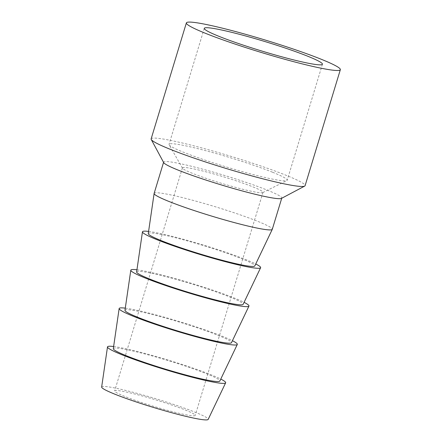 <?xml version="1.0" encoding="UTF-8"?>
<svg xmlns="http://www.w3.org/2000/svg" width="442" height="442" viewBox="0 0 442 442"><rect width="100%" height="100%" fill="white"/><g stroke="black" fill="none" stroke-linecap="round" stroke-linejoin="round"><path stroke-width="0.33" stroke-dasharray="2.21 1.66" d="M163.695 162.617A61.747 4.995 -163.1 0 1 163.617 162.17A61.747 4.995 -163.1 0 1 202.558 169.137A61.747 4.995 -163.1 0 1 267.123 190.077A61.747 4.995 -163.1 0 1 281.781 198.071A61.747 4.995 -163.1 0 1 281.466 198.397M151.136 138.887A80.461 6.508 -163.1 0 1 201.872 147.965A80.461 6.508 -163.1 0 1 286.002 175.247A80.461 6.508 -163.1 0 1 305.102 185.662M272.543 172.231A61.747 4.995 -163.1 0 1 287.201 180.225A61.747 4.995 -163.1 0 1 286.864 180.568A61.747 4.995 -163.1 0 1 245.874 172.607A61.747 4.995 -163.1 0 1 183.701 152.319A61.747 4.995 -163.1 0 1 169.131 144.799A61.747 4.995 -163.1 0 1 169.043 144.324A61.747 4.995 -163.1 0 1 207.978 151.291A61.747 4.995 -163.1 0 1 272.543 172.231M252.99 186.911A42.101 3.403 -163.1 0 1 262.979 192.358A42.101 3.403 -163.1 0 1 262.752 192.59A42.101 3.403 -163.1 0 1 234.807 187.165A42.101 3.403 -163.1 0 1 192.414 173.33A42.101 3.403 -163.1 0 1 182.48 168.203A42.101 3.403 -163.1 0 1 182.419 167.883A42.101 3.403 -163.1 0 1 208.967 172.629A42.101 3.403 -163.1 0 1 252.99 186.911M185.22 409.966A42.101 3.403 -163.1 0 1 195.209 415.414A42.101 3.403 -163.1 0 1 168.662 410.662A42.101 3.403 -163.1 0 1 124.644 396.386A42.101 3.403 -163.1 0 1 114.649 390.938A42.101 3.403 -163.1 0 1 141.197 395.684A42.101 3.403 -163.1 0 1 185.22 409.966M101.654 387.048A55.664 4.503 -163.1 0 1 136.462 393.192A55.664 4.503 -163.1 0 1 194.977 412.154A55.664 4.503 -163.1 0 1 208.171 419.408M113.627 346.517A61.747 4.995 -163.1 0 1 211.011 374.766A61.747 4.995 -163.1 0 1 220.768 379.07M113.312 348.683A55.664 4.503 -163.1 0 1 148.12 354.827A55.664 4.503 -163.1 0 1 206.635 373.788A55.664 4.503 -163.1 0 1 219.829 381.043M125.285 308.151A61.747 4.995 -163.1 0 1 222.663 336.401A61.747 4.995 -163.1 0 1 232.426 340.705M124.97 310.317A55.664 4.503 -163.1 0 1 159.777 316.461A55.664 4.503 -163.1 0 1 218.287 335.423A55.664 4.503 -163.1 0 1 231.486 342.677M136.937 269.786A61.747 4.995 -163.1 0 1 234.321 298.035A61.747 4.995 -163.1 0 1 244.083 302.339M136.622 271.952A55.664 4.503 -163.1 0 1 171.43 278.095A55.664 4.503 -163.1 0 1 229.945 297.057A55.664 4.503 -163.1 0 1 243.139 304.311M148.595 231.42A61.747 4.995 -163.1 0 1 245.979 259.669A61.747 4.995 -163.1 0 1 255.741 263.973M148.28 233.586A55.664 4.503 -163.1 0 1 183.087 239.73A55.664 4.503 -163.1 0 1 241.603 258.692A55.664 4.503 -163.1 0 1 254.796 265.946M154.131 193.397A61.747 4.995 -163.1 0 1 193.066 200.364A61.747 4.995 -163.1 0 1 257.636 221.304A61.747 4.995 -163.1 0 1 272.294 229.299M322.439 64.234L287.201 180.225M262.752 192.59L286.864 180.568M262.979 192.358L195.209 415.414M182.419 167.883L114.649 390.938M182.48 168.203L169.131 144.799M204.281 28.338L169.043 144.324"/><path stroke-width="0.66" d="M340.346 69.676L305.102 185.662A80.461 6.508 -163.1 0 1 304.698 186.093L281.466 198.397A61.747 4.995 -163.1 0 1 240.57 190.485A61.747 4.995 -163.1 0 1 178.275 170.159A61.747 4.995 -163.1 0 1 163.695 162.617L151.236 139.468A80.461 6.508 -163.1 0 1 151.136 138.887L186.375 22.896A80.461 6.508 -163.1 0 1 237.111 31.973A80.461 6.508 -163.1 0 1 321.246 59.261A80.461 6.508 -163.1 0 1 340.346 69.676A80.461 6.508 -163.1 0 1 289.609 60.598A80.461 6.508 -163.1 0 1 205.475 33.31A80.461 6.508 -163.1 0 1 186.375 22.896M304.698 186.093A80.461 6.508 -163.1 0 1 251.404 175.783A80.461 6.508 -163.1 0 1 170.236 149.302A80.461 6.508 -163.1 0 1 151.236 139.468M307.781 56.244A61.747 4.995 -163.1 0 1 322.439 64.234A61.747 4.995 -163.1 0 1 283.504 57.267A61.747 4.995 -163.1 0 1 218.939 36.327A61.747 4.995 -163.1 0 1 204.281 28.338A61.747 4.995 -163.1 0 1 243.216 35.305A61.747 4.995 -163.1 0 1 307.781 56.244M220.768 379.07A61.747 4.995 -163.1 0 1 225.647 382.816L208.171 419.408A55.664 4.503 -163.1 0 1 172.783 412.994A55.664 4.503 -163.1 0 1 114.881 394.198A55.664 4.503 -163.1 0 1 101.654 387.048L107.494 346.92A61.747 4.995 -163.1 0 1 113.627 346.517M225.647 382.816A61.747 4.995 -163.1 0 1 186.386 375.7A61.747 4.995 -163.1 0 1 122.163 354.854A61.747 4.995 -163.1 0 1 107.494 346.92M232.426 340.705A61.747 4.995 -163.1 0 1 237.299 344.451L219.829 381.043A55.664 4.503 -163.1 0 1 184.436 374.628A55.664 4.503 -163.1 0 1 126.539 355.832A55.664 4.503 -163.1 0 1 113.312 348.683L119.147 308.555A61.747 4.995 -163.1 0 1 125.285 308.151M237.299 344.451A61.747 4.995 -163.1 0 1 198.044 337.334A61.747 4.995 -163.1 0 1 133.821 316.489A61.747 4.995 -163.1 0 1 119.147 308.555M244.083 302.339A61.747 4.995 -163.1 0 1 248.957 306.085L231.486 342.677A55.664 4.503 -163.1 0 1 196.093 336.263A55.664 4.503 -163.1 0 1 138.197 317.466A55.664 4.503 -163.1 0 1 124.97 310.317L130.804 270.189A61.747 4.995 -163.1 0 1 136.937 269.786M248.957 306.085A61.747 4.995 -163.1 0 1 209.701 298.969A61.747 4.995 -163.1 0 1 145.479 278.123A61.747 4.995 -163.1 0 1 130.804 270.189M255.741 263.973A61.747 4.995 -163.1 0 1 260.614 267.719L243.139 304.311A55.664 4.503 -163.1 0 1 207.751 297.897A55.664 4.503 -163.1 0 1 149.849 279.101A55.664 4.503 -163.1 0 1 136.622 271.952L142.462 231.823A61.747 4.995 -163.1 0 1 148.595 231.42M260.614 267.719A61.747 4.995 -163.1 0 1 221.359 260.603A61.747 4.995 -163.1 0 1 157.131 239.757A61.747 4.995 -163.1 0 1 142.462 231.823M281.72 198.265L272.294 229.299A61.747 4.995 -163.1 0 1 272.272 229.354L254.796 265.946A55.664 4.503 -163.1 0 1 219.409 259.531A55.664 4.503 -163.1 0 1 161.507 240.735A55.664 4.503 -163.1 0 1 148.28 233.586L154.12 193.458A61.747 4.995 -163.1 0 1 154.131 193.397L163.562 162.363M272.272 229.354A61.747 4.995 -163.1 0 1 233.011 222.238A61.747 4.995 -163.1 0 1 168.789 201.392A61.747 4.995 -163.1 0 1 154.12 193.458"/></g></svg>
